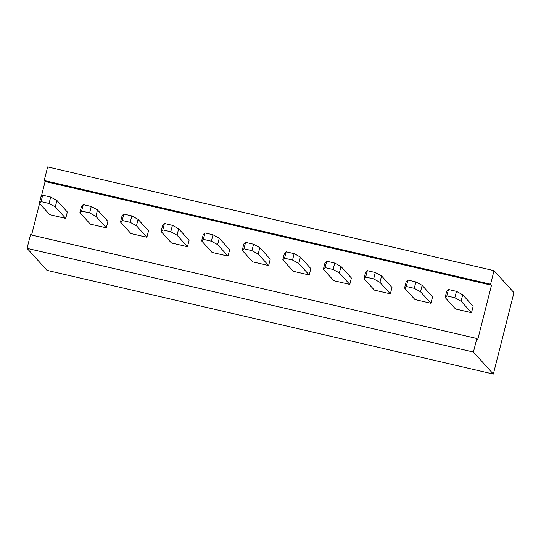 <?xml version="1.0" encoding="UTF-8"?>
<svg xmlns="http://www.w3.org/2000/svg" width="541" height="541" viewBox="0 0 541 541"><rect width="100%" height="100%" fill="white"/><g stroke="black" fill="none" stroke-linecap="round" stroke-linejoin="round"><path stroke-width="0.81" d="M473.422 352.056L493.351 374.068L46.979 270.344L27.05 248.333L30.485 234.767L476.858 338.49L473.422 352.056L27.05 248.333M41.346 196.424L45.119 181.499L44.213 180.498L47.649 166.932L494.021 270.656L490.592 284.221L491.498 285.222L477.764 339.491L476.858 338.49M494.021 270.656L513.95 292.667L493.351 374.068M31.581 235.024L39.567 203.457M44.213 180.498L490.592 284.221M45.119 181.499L491.498 285.222M146.881 237.269L130.902 233.556L120.487 222.053L122.219 220.478L130.205 222.337L136.467 225.766L146.881 237.269L148.505 230.858L138.083 219.355L136.467 225.766M187.463 246.696L171.483 242.983L161.069 231.48L162.8 229.905L170.787 231.764L177.042 235.193L187.463 246.696L189.08 240.285L178.665 228.782L177.042 235.193M228.038 256.13L212.065 252.417L201.644 240.907L203.375 239.338L211.362 241.191L217.624 244.62L228.038 256.13L229.661 249.719L219.247 238.216L217.624 244.62M268.62 265.557L252.64 261.844L242.226 250.341L243.957 248.765L251.944 250.625L258.206 254.054L268.62 265.557L270.243 259.146L259.822 247.643L258.206 254.054M430.94 303.271L414.961 299.558L404.546 288.055L406.277 286.487L414.264 288.339L420.519 291.768L430.94 303.271L432.557 296.867L422.142 285.357L420.519 291.768M390.359 293.844L374.379 290.132L363.965 278.629L365.696 277.053L373.682 278.913L379.944 282.341L390.359 293.844L391.982 287.433L381.561 275.93L379.944 282.341M309.202 274.984L293.222 271.271L282.808 259.768L284.539 258.199L292.525 260.052L298.781 263.481L309.202 274.984L310.818 268.579L300.404 257.07L298.781 263.481M349.777 284.417L333.804 280.705L323.383 269.195L325.114 267.626L333.1 269.479L339.363 272.907L349.777 284.417L351.4 278.006L340.986 266.503L339.363 272.907M471.515 312.705L455.542 308.992L445.121 297.489L446.852 295.913L454.839 297.766L461.101 301.202L471.515 312.705L473.138 306.294L462.724 294.791L461.101 301.202M106.3 227.842L90.327 224.13L79.906 212.62L81.637 211.051L89.623 212.904L95.885 216.332L106.3 227.842L107.923 221.431L97.508 209.922L95.885 216.332M65.725 218.408L49.745 214.696L39.331 203.193L41.062 201.617L49.048 203.477L55.304 206.905L65.725 218.408L67.341 211.998L56.927 200.495L55.304 206.905M120.487 222.053L122.11 215.643L123.842 214.067L131.828 215.927L138.083 219.355M161.069 231.48L162.692 225.07L164.417 223.501L172.41 225.354L178.665 228.782M201.644 240.907L203.267 234.503L204.998 232.928L212.985 234.78L219.247 238.216M242.226 250.341L243.849 243.93L245.58 242.354L253.567 244.214L259.822 247.643M404.546 288.055L406.169 281.645L407.894 280.076L415.887 281.929L422.142 285.357M363.965 278.629L365.588 272.218L367.319 270.642L375.305 272.502L381.561 275.93M282.808 259.768L284.431 253.357L286.155 251.788L294.148 253.641L300.404 257.07M323.383 269.195L325.006 262.791L326.737 261.215L334.723 263.075L340.986 266.503M445.121 297.489L446.744 291.078L448.475 289.503L456.462 291.362L462.724 294.791M79.906 212.62L81.529 206.209L83.26 204.64L91.246 206.493L97.508 209.922M39.331 203.193L40.954 196.782L42.678 195.213L50.671 197.066L56.927 200.495M123.842 214.067L122.219 220.478M131.828 215.927L130.205 222.337M172.41 225.354L170.787 231.764M164.417 223.501L162.8 229.905M204.998 232.928L203.375 239.338M212.985 234.78L211.362 241.191M253.567 244.214L251.944 250.625M245.58 242.354L243.957 248.765M407.894 280.076L406.277 286.487M415.887 281.929L414.264 288.339M375.305 272.502L373.682 278.913M367.319 270.642L365.696 277.053M286.155 251.788L284.539 258.199M294.148 253.641L292.525 260.052M334.723 263.075L333.1 269.479M326.737 261.215L325.114 267.626M448.475 289.503L446.852 295.913M456.462 291.362L454.839 297.766M83.26 204.64L81.637 211.051M91.246 206.493L89.623 212.904M50.671 197.066L49.048 203.477M42.678 195.213L41.062 201.617"/></g></svg>
